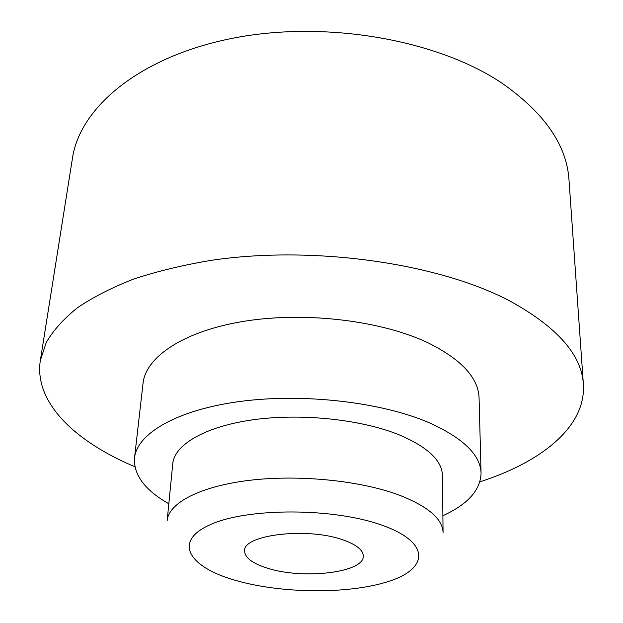 <?xml version="1.0" encoding="UTF-8"?>
<svg xmlns="http://www.w3.org/2000/svg" width="623" height="623" viewBox="0 0 623 623"><rect width="100%" height="100%" fill="white"/><g stroke="black" fill="none" stroke-linecap="round" stroke-linejoin="round"><path stroke-width="0.93" d="M168.817 503.75C145.011 490.231 133.571 474.991 134.498 458.03L143.041 383.324C145.759 356.629 184.525 330.595 245.61 321.04C306.571 311.461 381.969 320.798 428.188 342.884C461.472 359.51 478.425 377.873 479.071 397.996L481.065 473.161C480.512 490.137 467.787 504.319 442.891 515.719M134.498 458.03C136.928 433.678 176.613 409.981 239.723 401.508C302.708 393.004 380.848 401.991 428.616 422.487C463.006 437.907 480.481 454.798 481.065 473.161M267.314 568.121C252.346 563.394 244.777 557.64 244.59 550.864C242.845 534.768 307.451 526.972 342.93 539.876C356.364 544.595 363.154 549.992 363.302 556.051C364.253 572.685 302.794 579.795 267.314 568.121M134.887 466.759C75.399 441.754 33.868 402.692 40.324 360.546L72.463 158.226C79.806 107.81 139.03 56.95 231.865 38.416C324.505 19.788 436.855 39.451 501.733 83.015C544.377 112.771 566.798 145.066 568.994 179.907L583.377 384.259C586.134 426.802 541.356 462.102 479.912 481.82M40.324 360.546L46.25 342.479C53.189 330.517 63.507 318.999 77.205 307.933C92.843 297.28 111.673 287.655 133.688 279.057C157.378 271.223 183.442 264.946 211.89 260.243C314.194 245.104 439.589 263.451 510.774 301.485C557.507 327.418 581.711 355.009 583.377 384.259M172.758 463.746C174.432 444.604 205.349 426.311 253.779 419.684C302.132 413.041 362.165 419.552 399.873 435.127C427.876 447.221 442.065 460.685 442.447 475.52L443.07 532.657C442.712 518.998 428.18 506.507 399.483 495.207C360.842 480.652 299.242 474.36 249.737 480.294C200.139 486.213 168.669 502.979 167.159 520.61L172.758 463.746M382.101 525.236C430.89 542.501 428.772 568.807 388.417 581.477C348.569 594.412 280.942 593.703 234.933 580.223C188.574 566.977 172.423 541.262 210.449 524.574C247.744 507.605 333.811 507.706 382.101 525.236"/></g></svg>
